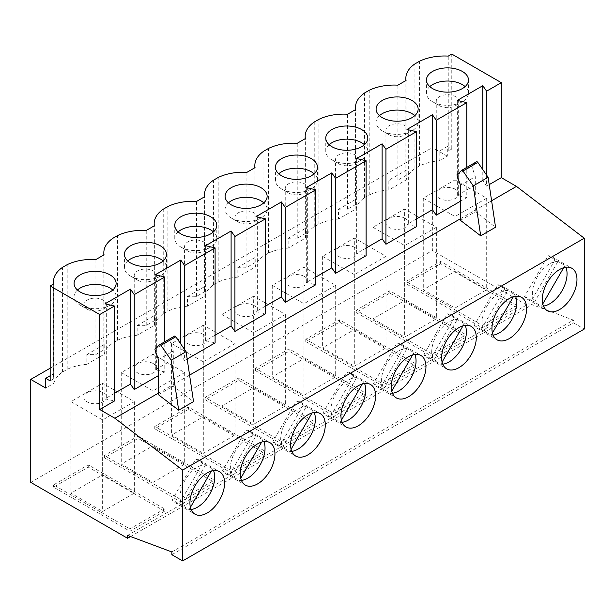 <?xml version="1.0" encoding="UTF-8"?>
<svg xmlns="http://www.w3.org/2000/svg" width="615" height="615" viewBox="0 0 615 615"><rect width="100%" height="100%" fill="white"/><g stroke="black" fill="none" stroke-linecap="round" stroke-linejoin="round"><path stroke-width="0.46" stroke-dasharray="3.08 2.31" d="M404.055 346.921A24.523 14.16 120 0 0 401.065 344.016A24.523 14.16 120 0 0 397.052 342.878L373.551 383.583A24.523 14.16 120 0 0 376.541 386.489A24.523 14.16 120 0 0 380.554 387.627L404.055 346.921L413.964 352.641A24.523 14.16 120 0 1 414.879 354.409M397.052 342.878L406.953 348.597A24.523 14.16 120 0 0 398.712 350.95A24.523 14.16 120 0 0 383.453 389.303L406.953 348.597M353.717 375.98A24.523 14.16 120 0 0 350.727 373.074A24.523 14.16 120 0 0 346.714 371.937L323.213 412.642A24.523 14.16 120 0 0 326.204 415.548A24.523 14.16 120 0 0 330.217 416.686L353.717 375.98L363.626 381.707A24.523 14.16 120 0 1 364.541 383.468M346.714 371.937L356.623 377.656A24.523 14.16 120 0 0 348.374 380.009A24.523 14.16 120 0 0 333.122 418.361L356.623 377.656M303.38 405.047A24.523 14.16 120 0 0 300.389 402.133A24.523 14.16 120 0 0 296.376 401.003L272.875 441.701A24.523 14.16 120 0 0 275.866 444.614A24.523 14.16 120 0 0 279.879 445.752L303.38 405.047L313.289 410.766A24.523 14.16 120 0 1 314.211 412.527M296.376 401.003L306.285 406.723A24.523 14.16 120 0 0 298.037 409.075A24.523 14.16 120 0 0 282.785 447.428L306.285 406.723M253.049 434.105A24.523 14.16 120 0 0 250.051 431.2A24.523 14.16 120 0 0 246.038 430.062L222.538 470.767A24.523 14.16 120 0 0 225.528 473.673A24.523 14.16 120 0 0 229.549 474.811L253.049 434.105L262.951 439.825A24.523 14.16 120 0 1 263.873 441.593M246.038 430.062L255.948 435.781A24.523 14.16 120 0 0 247.699 438.134A24.523 14.16 120 0 0 232.447 476.487L255.948 435.781M454.393 317.863A24.523 14.16 120 0 0 451.395 314.949A24.523 14.16 120 0 0 447.382 313.819L423.881 354.517A24.523 14.16 120 0 0 426.879 357.43A24.523 14.16 120 0 0 430.892 358.568L454.393 317.863L464.302 323.582A24.523 14.16 120 0 1 465.217 325.343M447.382 313.819L457.291 319.539A24.523 14.16 120 0 0 449.042 321.891A24.523 14.16 120 0 0 433.79 360.244L457.291 319.539M127.782 260.96A21.018 12.139 0 0 0 124.422 267.54A21.018 12.139 0 0 0 130.58 276.12L137.514 280.125A11.208 6.473 0 0 0 153.373 280.125A11.208 6.473 0 0 0 156.656 275.551A11.208 6.473 0 0 0 153.373 270.969A11.208 6.473 0 0 0 141.15 269.57A11.208 6.473 0 0 0 134.231 275.551A11.208 6.473 0 0 0 137.514 280.125L130.58 276.12A21.018 12.139 0 0 0 160.307 276.12A21.018 12.139 0 0 0 166.465 267.54A21.018 12.139 0 0 0 163.106 260.96M178.119 231.901A21.018 12.139 0 0 0 174.76 238.482A21.018 12.139 0 0 0 180.918 247.061L187.852 251.066A11.208 6.473 0 0 0 203.703 251.066A11.208 6.473 0 0 0 206.994 246.484A11.208 6.473 0 0 0 203.703 241.91A11.208 6.473 0 0 0 191.488 240.511A11.208 6.473 0 0 0 184.569 246.484A11.208 6.473 0 0 0 187.852 251.066L180.918 247.061A21.018 12.139 0 0 0 210.645 247.061A21.018 12.139 0 0 0 216.795 238.482A21.018 12.139 0 0 0 213.443 231.901M228.449 202.835A21.018 12.139 0 0 0 225.098 209.415A21.018 12.139 0 0 0 231.255 217.994L238.189 222A11.208 6.473 0 0 0 254.041 222A11.208 6.473 0 0 0 257.324 217.426A11.208 6.473 0 0 0 254.041 212.852A11.208 6.473 0 0 0 241.826 211.445A11.208 6.473 0 0 0 234.907 217.426A11.208 6.473 0 0 0 238.189 222L231.255 217.994A21.018 12.139 0 0 0 260.975 217.994A21.018 12.139 0 0 0 267.133 209.415A21.018 12.139 0 0 0 263.781 202.835M278.787 173.776A21.018 12.139 0 0 0 275.435 180.356A21.018 12.139 0 0 0 281.585 188.936L288.527 192.941A11.208 6.473 0 0 0 304.379 192.941A11.208 6.473 0 0 0 307.661 188.367A11.208 6.473 0 0 0 304.379 183.785A11.208 6.473 0 0 0 292.163 182.386A11.208 6.473 0 0 0 285.245 188.367A11.208 6.473 0 0 0 288.527 192.941L281.585 188.936A21.018 12.139 0 0 0 311.313 188.936A21.018 12.139 0 0 0 317.471 180.356A21.018 12.139 0 0 0 314.111 173.776M329.125 144.717A21.018 12.139 0 0 0 325.766 151.298A21.018 12.139 0 0 0 331.923 159.877L338.857 163.882A11.208 6.473 0 0 0 354.717 163.882A11.208 6.473 0 0 0 357.999 159.3A11.208 6.473 0 0 0 354.717 154.726A11.208 6.473 0 0 0 342.501 153.327A11.208 6.473 0 0 0 335.575 159.3A11.208 6.473 0 0 0 338.857 163.882L331.923 159.877A21.018 12.139 0 0 0 361.651 159.877A21.018 12.139 0 0 0 367.808 151.298A21.018 12.139 0 0 0 364.449 144.717M504.731 288.796A24.523 14.16 120 0 0 501.732 285.89A24.523 14.16 120 0 0 497.72 284.753L474.219 325.458A24.523 14.16 120 0 0 477.209 328.364A24.523 14.16 120 0 0 481.23 329.502L504.731 288.796L514.632 294.524A24.523 14.16 120 0 1 515.555 296.284M497.72 284.753L507.629 290.472A24.523 14.16 120 0 0 499.38 292.825A24.523 14.16 120 0 0 484.128 331.178L507.629 290.472M202.712 463.164A24.523 14.16 120 0 0 199.714 460.258A24.523 14.16 120 0 0 195.701 459.121L172.2 499.826A24.523 14.16 120 0 0 175.198 502.732A24.523 14.16 120 0 0 179.211 503.87L202.712 463.164L212.621 468.891A24.523 14.16 120 0 1 213.536 470.652M195.701 459.121L205.61 464.84A24.523 14.16 120 0 0 197.361 467.192A24.523 14.16 120 0 0 182.109 505.545L172.2 499.826M555.061 259.738A24.523 14.16 120 0 0 552.07 256.832A24.523 14.16 120 0 0 548.057 255.694L524.557 296.399A24.523 14.16 120 0 0 527.547 299.305A24.523 14.16 120 0 0 531.56 300.443L555.061 259.738L564.97 265.457A24.523 14.16 120 0 1 565.885 267.225M548.057 255.694L557.966 261.413A24.523 14.16 120 0 0 549.718 263.766A24.523 14.16 120 0 0 534.466 302.119L557.966 261.413M379.463 115.651A21.018 12.139 0 0 0 376.103 122.231A21.018 12.139 0 0 0 382.261 130.811L389.195 134.816A11.208 6.473 0 0 0 405.054 134.816A11.208 6.473 0 0 0 408.337 130.242A11.208 6.473 0 0 0 405.054 125.668A11.208 6.473 0 0 0 392.831 124.261A11.208 6.473 0 0 0 385.913 130.242A11.208 6.473 0 0 0 389.195 134.816L382.261 130.811A21.018 12.139 0 0 0 411.988 130.811A21.018 12.139 0 0 0 418.146 122.231A21.018 12.139 0 0 0 414.787 115.651M429.8 86.592A21.018 12.139 0 0 0 426.441 93.173A21.018 12.139 0 0 0 432.599 101.752L439.533 105.757A11.208 6.473 0 0 0 455.384 105.757A11.208 6.473 0 0 0 458.667 101.183A11.208 6.473 0 0 0 455.384 96.601A11.208 6.473 0 0 0 443.169 95.202A11.208 6.473 0 0 0 436.25 101.183A11.208 6.473 0 0 0 439.533 105.757L432.599 101.752A21.018 12.139 0 0 0 462.326 101.752A21.018 12.139 0 0 0 468.476 93.173A21.018 12.139 0 0 0 465.125 86.592M77.444 290.019A21.018 12.139 0 0 0 74.084 296.599A21.018 12.139 0 0 0 80.242 305.178L87.176 309.184A11.208 6.473 0 0 0 103.036 309.184A11.208 6.473 0 0 0 106.318 304.61A11.208 6.473 0 0 0 103.036 300.035A11.208 6.473 0 0 0 90.82 298.629A11.208 6.473 0 0 0 83.894 304.61A11.208 6.473 0 0 0 87.176 309.184L80.242 305.178A21.018 12.139 0 0 0 109.97 305.178A21.018 12.139 0 0 0 116.127 296.599A21.018 12.139 0 0 0 112.768 290.019M103.036 392.708A11.208 6.473 -0 0 0 90.82 391.309A11.208 6.473 -0 0 0 83.894 397.29A11.208 6.473 -0 0 0 87.176 401.864A11.208 6.473 -0 0 0 99.399 403.263A11.208 6.473 -0 0 0 106.318 397.29A11.208 6.473 -0 0 0 103.036 392.708M455.384 189.282A11.208 6.473 -0 0 0 443.169 187.875A11.208 6.473 -0 0 0 436.25 193.856A11.208 6.473 -0 0 0 439.533 198.437A11.208 6.473 -0 0 0 451.748 199.837A11.208 6.473 -0 0 0 458.667 193.856A11.208 6.473 -0 0 0 455.384 189.282M405.054 218.34A11.208 6.473 -0 0 0 392.831 216.941A11.208 6.473 -0 0 0 385.913 222.922A11.208 6.473 -0 0 0 389.195 227.496A11.208 6.473 -0 0 0 401.411 228.895A11.208 6.473 -0 0 0 408.337 222.922A11.208 6.473 -0 0 0 405.054 218.34M354.717 247.407A11.208 6.473 -0 0 0 342.501 246A11.208 6.473 -0 0 0 335.575 251.981A11.208 6.473 -0 0 0 338.857 256.555A11.208 6.473 -0 0 0 351.08 257.962A11.208 6.473 -0 0 0 357.999 251.981A11.208 6.473 -0 0 0 354.717 247.407M304.379 276.466A11.208 6.473 -0 0 0 292.163 275.059A11.208 6.473 -0 0 0 285.245 281.04A11.208 6.473 -0 0 0 288.527 285.621A11.208 6.473 -0 0 0 300.743 287.021A11.208 6.473 -0 0 0 307.661 281.04A11.208 6.473 -0 0 0 304.379 276.466M254.041 305.524A11.208 6.473 -0 0 0 241.826 304.125A11.208 6.473 -0 0 0 234.907 310.106A11.208 6.473 -0 0 0 238.189 314.68A11.208 6.473 -0 0 0 250.405 316.079A11.208 6.473 -0 0 0 257.324 310.106A11.208 6.473 -0 0 0 254.041 305.524M203.703 334.591A11.208 6.473 -0 0 0 191.488 333.184A11.208 6.473 -0 0 0 184.569 339.165A11.208 6.473 -0 0 0 187.852 343.739A11.208 6.473 -0 0 0 200.067 345.146A11.208 6.473 -0 0 0 206.994 339.165A11.208 6.473 -0 0 0 203.703 334.591M153.373 363.65A11.208 6.473 -0 0 0 141.15 362.243A11.208 6.473 -0 0 0 134.231 368.224A11.208 6.473 -0 0 0 137.514 372.805A11.208 6.473 -0 0 0 149.729 374.204A11.208 6.473 -0 0 0 156.656 368.224A11.208 6.473 -0 0 0 153.373 363.65M184.585 349.474L184.585 360.505L187.191 358.999M158.424 375.604L164.766 371.944L164.766 341.756M137.153 325.527L154.526 315.503L154.526 325.227L137.153 335.252L137.153 325.527A38.537 22.248 180 0 1 146.232 325.435L154.365 320.738L154.365 225.774M146.232 325.435L146.232 230.471M154.365 320.738A38.537 22.248 180 0 1 154.173 318.516A38.537 22.248 180 0 1 154.526 315.503M187.49 296.468L204.864 286.436L204.864 296.161L187.49 306.193L187.49 296.468A38.537 22.248 180 0 1 196.569 296.376L204.703 291.679L204.703 196.715M196.569 296.376L196.569 201.413M204.703 291.679A38.537 22.248 180 0 1 204.511 289.45A38.537 22.248 180 0 1 204.864 286.436M237.828 267.41L255.202 257.377L255.202 267.102L237.828 277.134L237.828 267.41A38.537 22.248 180 0 1 246.907 267.317L255.041 262.62L255.041 167.649M246.907 267.317L246.907 172.346M255.041 262.62A38.537 22.248 180 0 1 254.841 260.391A38.537 22.248 180 0 1 255.202 257.377M288.158 238.343L305.532 228.319L305.532 238.043L288.158 248.068L288.158 238.343A38.537 22.248 180 0 1 297.237 238.251L305.371 233.554L305.371 138.59M297.237 238.251L297.237 143.287M305.371 233.554A38.537 22.248 180 0 1 305.178 231.325A38.537 22.248 180 0 1 305.532 228.319M338.496 209.285L355.87 199.252L355.87 208.977L338.496 219.009L338.496 209.285A38.537 22.248 180 0 1 347.575 209.192L355.708 204.495L355.708 109.531M347.575 209.192L347.575 114.229M355.708 204.495A38.537 22.248 180 0 1 355.516 202.266A38.537 22.248 180 0 1 355.87 199.252M489.202 184.631L486.603 186.137L486.603 175.106M179.211 503.87L189.12 509.589L190.412 507.352M211.322 471.128L212.621 468.891M189.12 509.589A24.523 14.16 120 0 0 191.104 509.504M388.834 180.226A38.537 22.248 180 0 1 397.913 180.133L406.046 175.436A38.537 22.248 180 0 1 405.854 173.207A38.537 22.248 180 0 1 406.207 170.194L406.207 179.918L388.834 189.95L388.834 180.226L406.207 170.194M397.913 180.133L397.913 85.162M406.046 80.465L406.046 175.436M104.027 349.804A38.537 22.248 180 0 1 103.835 347.575A38.537 22.248 180 0 1 104.189 344.561L104.189 354.286L86.815 364.318L86.815 354.594A38.537 22.248 180 0 1 95.894 354.501L104.027 349.804L104.027 254.833M95.894 354.501L95.894 259.53M86.815 354.594L104.189 344.561M53.69 283.899L53.69 378.863A38.537 22.248 180 0 1 53.497 376.634A38.537 22.248 180 0 1 53.851 373.62L53.851 383.345L45.71 388.05M50.169 380.9L53.69 378.863M50.169 375.75L53.851 373.62M137.153 335.252A38.537 22.248 0 0 0 117.542 340.287L112.899 342.962A38.537 22.248 0 0 0 104.189 354.286M187.49 306.193A38.537 22.248 0 0 0 167.88 311.221L163.236 313.904A38.537 22.248 0 0 0 154.526 325.227M237.828 277.134A38.537 22.248 0 0 0 218.217 282.162L213.574 284.845A38.537 22.248 0 0 0 204.864 296.161M288.158 248.068A38.537 22.248 0 0 0 268.555 253.103L263.912 255.779A38.537 22.248 0 0 0 255.202 267.102M338.496 219.009A38.537 22.248 0 0 0 318.885 224.037L314.242 226.72A38.537 22.248 0 0 0 305.532 238.043M388.834 189.95A38.537 22.248 0 0 0 369.223 194.978L364.58 197.661A38.537 22.248 0 0 0 355.87 208.977M439.171 160.884L439.171 151.159L447.313 146.462L447.313 156.187L439.171 160.884A38.537 22.248 0 0 0 419.561 165.919L414.917 168.595A38.537 22.248 0 0 0 406.207 179.918M447.313 156.187L432.353 147.546L432.353 250.52L529.161 306.416L529.161 303.556L573.449 320.084L573.449 322.837L584.25 329.071M50.169 368.201L432.353 147.546M86.815 364.318A38.537 22.248 0 0 0 67.204 369.346L62.561 372.029A38.537 22.248 0 0 0 53.851 383.345M30.75 482.383L432.353 250.52M365.418 395.23L331.723 414.679L255.433 370.63L289.119 351.18L365.418 395.23L365.418 392.939L331.723 412.388L255.433 368.339L289.119 348.889L365.418 392.939M315.08 424.288L281.393 443.738L205.095 399.688L238.781 380.239L315.08 424.288L315.08 422.005L281.393 441.455L205.095 397.405L238.781 377.956L315.08 422.005M264.742 453.355L231.056 472.804L154.757 428.755L188.444 409.306L264.742 453.355L264.742 451.064L231.056 470.513L154.757 426.464L188.444 407.015L264.742 451.064M214.404 482.414L180.718 501.863L104.419 457.814L138.114 438.364L214.404 482.414L214.404 480.123L180.718 499.572L104.419 455.523L138.114 436.073L214.404 480.123M415.755 366.171L382.061 385.62L305.763 341.571L339.457 322.122L415.755 366.171L415.755 363.88L382.061 383.329L305.763 339.28L339.457 319.831L415.755 363.88M466.085 337.105L432.399 356.554L356.1 312.505L389.795 293.055L466.085 337.105L466.085 334.821L432.399 354.271L356.1 310.221L389.795 290.772L466.085 334.821M516.923 307.761L482.237 327.78L405.946 283.73L440.624 263.712L516.923 307.761L516.923 305.471L482.237 325.496L405.946 281.447L440.624 261.421L516.923 305.471M164.566 511.188L129.888 531.214L53.59 487.165L88.268 467.139L164.566 511.188L164.566 508.897L129.888 528.923L53.59 484.874L88.268 464.848L164.566 508.897M130.565 536.541L529.161 306.416M127.559 535.419L529.161 303.556M171.846 551.947L573.449 320.084M171.846 554.692L573.449 322.837M158.424 394.707L173.284 386.128L193.533 401.61M460.443 220.339L475.303 211.76L495.552 227.243M158.424 393.108L189.589 375.119M460.443 218.74L491.608 200.751M486.603 186.137L482.783 180.672L457.322 195.37L466.785 197.576L466.785 167.388M460.443 201.236L466.785 197.576M416.447 218.971L406.984 224.437L416.447 226.635M366.11 248.03L356.646 253.495L366.11 255.702M315.772 277.096L306.308 282.554L315.772 284.76M265.434 306.155L255.978 311.621L265.434 313.819M215.104 335.213L205.641 340.679L215.104 342.886M184.585 360.505L180.772 355.039L155.303 369.738L164.766 371.944M114.428 393.339L104.965 398.804L114.428 401.003M439.171 151.159A38.537 22.248 180 0 1 448.25 151.067L451.771 149.038L447.313 146.462M448.25 151.067L448.25 56.103M451.771 54.066L451.771 149.038M460.443 185.215L475.303 176.628L475.303 211.76M476.441 161.83L471.782 166.273L475.303 176.628M456.922 174.852L471.782 166.273M158.424 359.583L173.284 350.996L173.284 386.128M174.422 336.197L169.771 340.641L173.284 350.996M154.903 349.22L169.771 340.641M414.917 168.595L414.917 63.906M419.561 165.919L419.561 61.223M67.204 369.346L67.204 264.658M62.561 372.029L62.561 267.333M369.223 194.978L369.223 90.29M364.58 197.661L364.58 92.965M524.557 296.399L534.466 302.119M531.56 300.443L541.469 306.162A24.523 14.16 120 0 0 543.46 306.078M541.469 306.162L542.768 303.918M563.678 267.702L564.97 265.457M205.61 464.84L182.109 505.545M474.219 325.458L484.128 331.178M481.23 329.502L491.131 335.221A24.523 14.16 120 0 0 493.122 335.137M491.131 335.221L492.43 332.984M513.341 296.761L514.632 294.524M102.636 474.865L134.347 493.168L102.636 511.472L70.933 493.168L102.636 474.865L102.636 383.329L134.347 401.633L102.636 419.945L70.933 401.633L102.636 383.329M88.268 464.848L88.268 467.139M53.59 484.874L53.59 487.165M129.888 528.923L129.888 531.214M454.992 271.43L486.696 289.742L454.992 308.046L423.281 289.742L454.992 271.43L454.992 179.903L486.696 198.207L454.992 216.511L423.281 198.207L454.992 179.903M440.624 261.421L440.624 263.712M405.946 281.447L405.946 283.73M482.237 325.496L482.237 327.78M404.655 300.497L436.366 318.801L404.655 337.105L372.944 318.801L404.655 300.497L404.655 208.962L436.366 227.266L404.655 245.57L372.944 227.266L404.655 208.962M389.795 290.772L389.795 293.055M356.1 310.221L356.1 312.505M432.399 354.271L432.399 356.554M134.347 401.633L134.347 493.168M70.933 401.633L70.933 493.168M102.636 419.945L102.636 511.472M486.696 198.207L486.696 289.742M423.281 198.207L423.281 289.742M454.992 216.511L454.992 308.046M436.366 227.266L436.366 318.801M372.944 227.266L372.944 318.801M404.655 245.57L404.655 337.105M482.783 180.672L482.783 169.586M457.322 195.37L457.322 100.406M104.965 398.804L104.965 303.841M406.984 224.437L406.984 129.473M318.885 224.037L318.885 119.348M314.242 226.72L314.242 122.031M268.555 253.103L268.555 148.407M263.912 255.779L263.912 151.09M218.217 282.162L218.217 177.474M213.574 284.845L213.574 180.149M167.88 311.221L167.88 206.532M163.236 313.904L163.236 209.215M117.542 340.287L117.542 235.591M112.899 342.962L112.899 238.274M423.881 354.517L433.79 360.244M430.892 358.568L440.801 364.288A24.523 14.16 120 0 0 442.785 364.195M440.801 364.288L442.093 362.043M463.003 325.827L464.302 323.582M222.538 470.767L232.447 476.487M229.549 474.811L239.45 480.53A24.523 14.16 120 0 0 241.441 480.446M239.45 480.53L240.749 478.286M261.659 442.07L262.951 439.825M272.875 441.701L282.785 447.428M279.879 445.752L289.788 451.471A24.523 14.16 120 0 0 291.779 451.379M289.788 451.471L291.087 449.227M311.997 413.011L313.289 410.766M323.213 412.642L333.122 418.361M330.217 416.686L340.126 422.405A24.523 14.16 120 0 0 342.109 422.321M340.126 422.405L341.425 420.168M362.335 383.945L363.626 381.707M373.551 383.583L383.453 389.303M380.554 387.627L390.464 393.346A24.523 14.16 120 0 0 392.447 393.262M390.464 393.346L391.755 391.102M412.665 354.886L413.964 352.641M354.317 329.555L386.028 347.859L354.317 366.171L322.614 347.859L354.317 329.555L354.317 238.02L386.028 256.332L354.317 274.636L322.614 256.332L354.317 238.02M339.457 319.831L339.457 322.122M305.763 339.28L305.763 341.571M382.061 383.329L382.061 385.62M152.974 445.798L184.685 464.11L152.974 482.414L121.263 464.11L152.974 445.798L152.974 354.271L184.685 372.575L152.974 390.879L121.263 372.575L152.974 354.271M138.114 436.073L138.114 438.364M104.419 455.523L104.419 457.814M180.718 499.572L180.718 501.863M203.311 416.739L235.015 435.043L203.311 453.355L171.6 435.043L203.311 416.739L203.311 325.204L235.015 343.516L203.311 361.82L171.6 343.516L203.311 325.204M188.444 407.015L188.444 409.306M154.757 426.464L154.757 428.755M231.056 470.513L231.056 472.804M253.649 387.681L285.352 405.985L253.649 424.288L221.938 405.985L253.649 387.681L253.649 296.146L285.352 314.45L253.649 332.753L221.938 314.45L253.649 296.146M238.781 377.956L238.781 380.239M205.095 397.405L205.095 399.688M281.393 441.455L281.393 443.738M303.979 358.614L335.69 376.926L303.979 395.23L272.276 376.926L303.979 358.614L303.979 267.087L335.69 285.391L303.979 303.695L272.276 285.391L303.979 267.087M289.119 348.889L289.119 351.18M255.433 368.339L255.433 370.63M331.723 412.388L331.723 414.679M386.028 256.332L386.028 347.859M322.614 256.332L322.614 347.859M354.317 274.636L354.317 366.171M335.69 285.391L335.69 376.926M272.276 285.391L272.276 376.926M303.979 303.695L303.979 395.23M285.352 314.45L285.352 405.985M221.938 314.45L221.938 405.985M253.649 332.753L253.649 424.288M235.015 343.516L235.015 435.043M171.6 343.516L171.6 435.043M203.311 361.82L203.311 453.355M184.685 372.575L184.685 464.11M121.263 372.575L121.263 464.11M152.974 390.879L152.974 482.414M356.646 253.495L356.646 158.532M180.772 355.039L180.772 343.954M155.303 369.738L155.303 274.774M205.641 340.679L205.641 245.716M255.978 311.621L255.978 216.657M306.308 282.554L306.308 187.59M401.065 344.016L420.883 355.455M350.727 373.074L370.545 384.513M300.389 402.133L320.207 413.58M250.051 431.2L269.87 442.639M451.395 314.949L471.213 326.396M124.422 267.54L124.422 254.379M174.76 238.482L174.76 225.321M225.098 209.415L225.098 196.262M275.435 180.356L275.435 167.195M325.766 151.298L325.766 138.137M501.732 285.89L521.551 297.329M199.714 460.258L219.532 471.697M552.07 256.832L571.889 268.271M376.103 122.231L376.103 109.078M74.084 296.599L74.084 283.446M426.441 93.173L426.441 80.011M83.894 397.29L83.894 304.61M436.25 193.856L436.25 101.183M385.913 222.922L385.913 130.242M335.575 251.981L335.575 159.3M285.245 281.04L285.245 188.367M234.907 310.106L234.907 217.426M184.569 339.165L184.569 246.484M134.231 368.224L134.231 275.551M156.656 368.224L156.656 275.551M206.994 339.165L206.994 246.484M257.324 310.106L257.324 217.426M307.661 281.04L307.661 188.367M357.999 251.981L357.999 159.3M408.337 222.922L408.337 130.242M458.667 193.856L458.667 101.183M106.318 397.29L106.318 304.61M405.854 173.207L405.854 80.58M53.497 376.634L53.497 284.007M355.516 202.266L355.516 109.639M468.476 93.173L468.476 80.011M116.127 296.599L116.127 283.446M418.146 122.231L418.146 109.078M103.036 309.184L109.97 305.178M455.384 105.757L462.326 101.752M405.054 134.816L411.988 130.811M527.547 299.305L547.365 310.744M175.198 502.732L195.009 514.178M477.209 328.364L497.028 339.811M305.178 231.325L305.178 138.706M254.841 260.391L254.841 167.764M204.511 289.45L204.511 196.823M154.173 318.516L154.173 225.889M103.835 347.575L103.835 254.948M367.808 151.298L367.808 138.137M317.471 180.356L317.471 167.195M267.133 209.415L267.133 196.262M216.795 238.482L216.795 225.321M166.465 267.54L166.465 254.379M354.717 163.882L361.651 159.877M304.379 192.941L311.313 188.936M254.041 222L260.975 217.994M203.703 251.066L210.645 247.061M153.373 280.125L160.307 276.12M426.879 357.43L446.69 368.869M225.528 473.673L245.347 485.112M275.866 444.614L295.684 456.053M326.204 415.548L346.022 426.995M376.541 386.489L396.36 397.928"/><path stroke-width="0.92" d="M408.621 396.713A24.523 14.16 120 0 0 424.642 375.104A24.523 14.16 120 0 0 420.883 355.455A24.523 14.16 120 0 0 408.621 356.669A24.523 14.16 120 0 0 392.601 378.279A24.523 14.16 120 0 0 396.36 397.928A24.523 14.16 120 0 0 408.621 396.713M392.447 393.262A24.523 14.16 120 0 0 398.712 390.994A24.523 14.16 120 0 0 414.879 354.409M358.284 425.78A24.523 14.16 120 0 0 374.304 404.17A24.523 14.16 120 0 0 370.545 384.513A24.523 14.16 120 0 0 358.284 385.728A24.523 14.16 120 0 0 342.263 407.338A24.523 14.16 120 0 0 346.022 426.995A24.523 14.16 120 0 0 358.284 425.78M342.109 422.321A24.523 14.16 120 0 0 348.374 420.053A24.523 14.16 120 0 0 364.541 383.468M307.946 454.839A24.523 14.16 120 0 0 323.967 433.229A24.523 14.16 120 0 0 320.207 413.58A24.523 14.16 120 0 0 307.946 414.794A24.523 14.16 120 0 0 291.925 436.404A24.523 14.16 120 0 0 295.684 456.053A24.523 14.16 120 0 0 307.946 454.839M291.779 451.379A24.523 14.16 120 0 0 298.037 449.119A24.523 14.16 120 0 0 314.211 412.527M257.608 483.897A24.523 14.16 120 0 0 273.629 462.288A24.523 14.16 120 0 0 269.87 442.639A24.523 14.16 120 0 0 257.608 443.853A24.523 14.16 120 0 0 241.587 465.463A24.523 14.16 120 0 0 245.347 485.112A24.523 14.16 120 0 0 257.608 483.897M241.441 480.446A24.523 14.16 120 0 0 247.699 478.178A24.523 14.16 120 0 0 263.873 441.593M458.951 367.655A24.523 14.16 120 0 0 474.972 346.045A24.523 14.16 120 0 0 471.213 326.396A24.523 14.16 120 0 0 458.951 327.611A24.523 14.16 120 0 0 442.931 349.22A24.523 14.16 120 0 0 446.69 368.869A24.523 14.16 120 0 0 458.951 367.655M442.785 364.195A24.523 14.16 120 0 0 449.042 361.935A24.523 14.16 120 0 0 465.217 325.343M163.106 260.96A21.018 12.139 0 0 0 160.307 258.961A21.018 12.139 0 0 0 127.782 260.96M213.443 231.901A21.018 12.139 0 0 0 210.645 229.895A21.018 12.139 0 0 0 178.119 231.901M263.781 202.835A21.018 12.139 0 0 0 260.975 200.836A21.018 12.139 0 0 0 228.449 202.835M314.111 173.776A21.018 12.139 0 0 0 311.313 171.777A21.018 12.139 0 0 0 278.787 173.776M364.449 144.717A21.018 12.139 0 0 0 361.651 142.711A21.018 12.139 0 0 0 329.125 144.717M160.307 245.8A21.018 12.139 0 0 0 137.399 243.171A21.018 12.139 0 0 0 124.422 254.379A21.018 12.139 0 0 0 130.58 262.966A21.018 12.139 0 0 0 153.489 265.595A21.018 12.139 0 0 0 166.465 254.379A21.018 12.139 0 0 0 160.307 245.8M210.645 216.741A21.018 12.139 0 0 0 187.736 214.112A21.018 12.139 0 0 0 174.76 225.321A21.018 12.139 0 0 0 180.918 233.9A21.018 12.139 0 0 0 203.826 236.529A21.018 12.139 0 0 0 216.795 225.321A21.018 12.139 0 0 0 210.645 216.741M260.975 187.675A21.018 12.139 0 0 0 238.074 185.046A21.018 12.139 0 0 0 225.098 196.262A21.018 12.139 0 0 0 231.255 204.841A21.018 12.139 0 0 0 254.156 207.47A21.018 12.139 0 0 0 267.133 196.262A21.018 12.139 0 0 0 260.975 187.675M311.313 158.616A21.018 12.139 0 0 0 288.404 155.987A21.018 12.139 0 0 0 275.435 167.195A21.018 12.139 0 0 0 281.585 175.782A21.018 12.139 0 0 0 304.494 178.412A21.018 12.139 0 0 0 317.471 167.195A21.018 12.139 0 0 0 311.313 158.616M361.651 129.557A21.018 12.139 0 0 0 338.742 126.921A21.018 12.139 0 0 0 325.766 138.137A21.018 12.139 0 0 0 331.923 146.716A21.018 12.139 0 0 0 354.832 149.345A21.018 12.139 0 0 0 367.808 138.137A21.018 12.139 0 0 0 361.651 129.557M509.289 338.596A24.523 14.16 120 0 0 525.31 316.986A24.523 14.16 120 0 0 521.551 297.329A24.523 14.16 120 0 0 509.289 298.544A24.523 14.16 120 0 0 493.268 320.154A24.523 14.16 120 0 0 497.028 339.811A24.523 14.16 120 0 0 509.289 338.596M493.122 335.137A24.523 14.16 120 0 0 499.38 332.869A24.523 14.16 120 0 0 515.555 296.284M207.27 512.964A24.523 14.16 120 0 0 223.291 491.354A24.523 14.16 120 0 0 219.532 471.697A24.523 14.16 120 0 0 207.27 472.912A24.523 14.16 120 0 0 191.25 494.522A24.523 14.16 120 0 0 195.009 514.178A24.523 14.16 120 0 0 207.27 512.964M191.104 509.504A24.523 14.16 120 0 0 197.361 507.237A24.523 14.16 120 0 0 213.536 470.652M559.627 309.529A24.523 14.16 120 0 0 575.648 287.92A24.523 14.16 120 0 0 571.889 268.271A24.523 14.16 120 0 0 559.627 269.485A24.523 14.16 120 0 0 543.606 291.095A24.523 14.16 120 0 0 547.365 310.744A24.523 14.16 120 0 0 559.627 309.529M543.46 306.078A24.523 14.16 120 0 0 549.718 303.81A24.523 14.16 120 0 0 565.885 267.225M414.787 115.651A21.018 12.139 0 0 0 411.988 113.652A21.018 12.139 0 0 0 379.463 115.651M465.125 86.592A21.018 12.139 0 0 0 462.326 84.593A21.018 12.139 0 0 0 429.8 86.592M112.768 290.019A21.018 12.139 0 0 0 109.97 288.02A21.018 12.139 0 0 0 77.444 290.019M411.988 100.491A21.018 12.139 0 0 0 389.08 97.862A21.018 12.139 0 0 0 376.103 109.078A21.018 12.139 0 0 0 382.261 117.657A21.018 12.139 0 0 0 405.17 120.286A21.018 12.139 0 0 0 418.146 109.078A21.018 12.139 0 0 0 411.988 100.491M109.97 274.859A21.018 12.139 0 0 0 87.061 272.23A21.018 12.139 0 0 0 74.084 283.446A21.018 12.139 0 0 0 80.242 292.025A21.018 12.139 0 0 0 103.151 294.654A21.018 12.139 0 0 0 116.127 283.446A21.018 12.139 0 0 0 109.97 274.859M462.326 71.432A21.018 12.139 0 0 0 439.418 68.803A21.018 12.139 0 0 0 426.441 80.011A21.018 12.139 0 0 0 432.599 88.598A21.018 12.139 0 0 0 455.507 91.228A21.018 12.139 0 0 0 468.476 80.011A21.018 12.139 0 0 0 462.326 71.432M178.673 410.19L171.231 360.244L160.946 345.353A1.399 0.807 -120 0 0 160.346 344.777A1.399 0.807 -120 0 0 159.646 344.707A1.399 0.807 -120 0 0 159.554 344.777L154.903 349.22L158.424 359.583L158.424 394.707L178.673 410.19L193.533 401.61L186.091 351.665L175.805 336.774A1.399 0.807 -120 0 0 175.214 336.197A1.399 0.807 -120 0 0 174.514 336.128A1.399 0.807 -120 0 0 174.422 336.197L159.754 344.661M480.692 235.822L473.25 185.876L462.964 170.985A1.399 0.807 -120 0 0 462.365 170.409A1.399 0.807 -120 0 0 461.665 170.34A1.399 0.807 -120 0 0 461.573 170.409L456.922 174.852L460.443 185.215L460.443 220.339L480.692 235.822L495.552 227.243L488.11 177.297L477.824 162.406A1.399 0.807 -120 0 0 477.225 161.83A1.399 0.807 -120 0 0 476.525 161.76A1.399 0.807 -120 0 0 476.441 161.83L461.765 170.294M285.252 207.416L285.252 302.38L315.772 284.76L315.772 189.797L285.252 207.416L281.439 201.951L255.978 216.657L265.434 218.855L265.434 313.819L234.922 331.439L234.922 236.475L265.434 218.855M187.191 358.999L215.104 342.886L215.104 247.914L184.585 265.534L180.772 260.076L155.303 274.774L164.766 276.981L164.766 341.756M184.585 349.474L184.585 265.534M164.766 276.981L134.247 294.6L134.247 389.564L158.424 375.604M335.59 178.35L366.11 160.73L366.11 255.702L335.59 273.321L335.59 178.35L331.777 172.892L306.308 187.59L315.772 189.797M103.835 254.948L103.835 252.611A38.537 22.248 0 0 1 112.899 238.274L117.542 235.591A38.537 22.248 0 0 1 146.232 230.471L154.365 225.774A38.537 22.248 0 0 1 154.173 223.545A38.537 22.248 0 0 1 163.236 209.215L167.88 206.532A38.537 22.248 0 0 1 196.569 201.413L204.703 196.715A38.537 22.248 0 0 1 204.511 194.486A38.537 22.248 0 0 1 213.574 180.149L218.217 177.474A38.537 22.248 0 0 1 246.907 172.346L255.041 167.649A38.537 22.248 0 0 1 254.841 165.427A38.537 22.248 0 0 1 263.912 151.09L268.555 148.407A38.537 22.248 0 0 1 297.237 143.287L305.371 138.59A38.537 22.248 0 0 1 305.178 136.361A38.537 22.248 0 0 1 314.242 122.031L318.885 119.348A38.537 22.248 0 0 1 347.575 114.229L355.708 109.531A38.537 22.248 0 0 1 355.516 107.302A38.537 22.248 0 0 1 364.58 92.965L369.223 90.29A38.537 22.248 0 0 1 397.913 85.162L406.046 80.465A38.537 22.248 0 0 1 405.854 78.243A38.537 22.248 0 0 1 414.917 63.906L419.561 61.223A38.537 22.248 0 0 1 448.25 56.103L451.771 54.066L501.317 82.671L486.603 91.166L482.783 85.708L457.322 100.406L466.785 102.613L436.266 120.233L432.445 114.767L406.984 129.473L416.447 131.672L385.928 149.291L382.115 143.825L356.646 158.532L366.11 160.73M416.447 131.672L416.447 226.635L385.928 244.255L385.928 149.291M50.169 285.929L50.169 380.9L45.71 378.325L45.71 388.05L30.75 379.409L30.75 482.383L127.559 538.279L127.559 535.419L171.846 551.947L171.846 554.692L182.647 560.934L182.647 470.083L114.874 418.254L99.715 409.498L114.428 401.003L114.428 306.039L99.715 314.534L50.169 285.929L53.69 283.899A38.537 22.248 0 0 1 53.497 281.67A38.537 22.248 0 0 1 62.561 267.333L67.204 264.658A38.537 22.248 0 0 1 95.894 259.53L104.027 254.833A38.537 22.248 0 0 1 103.835 252.611M99.715 409.498L99.715 314.534M486.603 175.106L486.603 91.166M489.202 184.631L501.317 177.643L501.317 82.671M190.412 507.352L211.322 471.128M45.71 378.325L50.169 375.75M30.75 379.409L50.169 368.201M127.559 538.279L130.565 536.541M182.647 560.934L584.25 329.071L584.25 238.22L516.477 186.391L501.317 177.643M182.647 470.083L584.25 238.22M114.874 418.254L158.424 393.108M189.589 375.119L460.443 218.74M491.608 200.751L516.477 186.391M416.447 218.971L432.445 209.73L436.266 215.196L460.443 201.236M385.928 244.255L382.115 238.797L366.11 248.03M335.59 273.321L331.777 267.856L315.772 277.096M285.252 302.38L281.439 296.914L265.434 306.155M234.922 331.439L231.102 325.981L215.104 335.213M134.247 389.564L130.434 384.098L114.428 393.339M436.266 215.196L436.266 120.233M466.785 167.388L466.785 102.613M134.247 294.6L130.434 289.135L104.965 303.841L114.428 306.039M234.922 236.475L231.102 231.009L205.641 245.716L215.104 247.914M473.25 185.876L488.11 177.297M171.231 360.244L186.091 351.665M542.768 303.918L563.678 267.702M492.43 332.984L513.341 296.761M482.783 169.586L482.783 85.708M130.434 384.098L130.434 289.135M432.445 209.73L432.445 114.767M442.093 362.043L463.003 325.827M240.749 478.286L261.659 442.07M291.087 449.227L311.997 413.011M341.425 420.168L362.335 383.945M391.755 391.102L412.665 354.886M382.115 238.797L382.115 143.825M180.772 343.954L180.772 260.076M231.102 325.981L231.102 231.009M281.439 296.914L281.439 201.951M331.777 267.856L331.777 172.892M462.964 170.985L477.824 162.406M160.946 345.353L175.805 336.774M159.646 344.707L174.514 336.128M461.665 170.34L476.525 161.76M405.854 80.58L405.854 78.243M53.497 284.007L53.497 281.67M355.516 109.639L355.516 107.302M305.178 138.706L305.178 136.361M254.841 167.764L254.841 165.427M204.511 196.823L204.511 194.486M154.173 225.889L154.173 223.545"/></g></svg>
